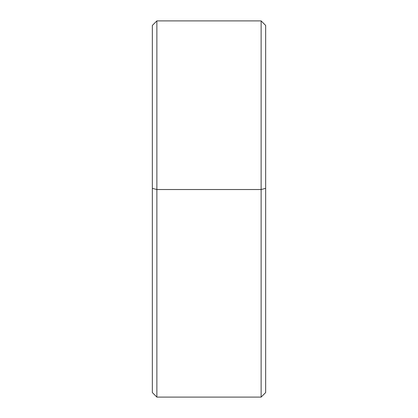 <?xml version="1.0" encoding="UTF-8"?>
<svg xmlns="http://www.w3.org/2000/svg" width="418" height="418" viewBox="0 0 418 418"><rect width="100%" height="100%" fill="white"/><g stroke="black" fill="none" stroke-linecap="round" stroke-linejoin="round"><path stroke-width="0.63" d="M152.345 155.365L152.345 25.43L156.875 20.9L156.875 397.1L152.345 392.57L152.345 155.365M261.125 20.9L265.655 25.43L265.655 392.57L261.125 397.1L261.125 20.9L156.875 20.9M261.125 397.1L156.875 397.1M265.655 188.366L261.125 189.521L156.875 189.521L152.345 188.366"/></g></svg>
